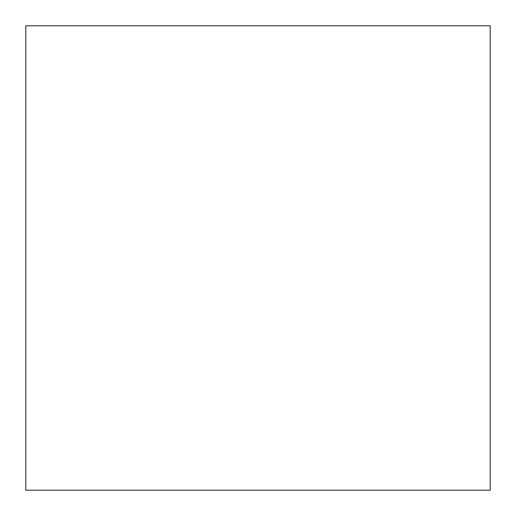 <?xml version="1.0" encoding="UTF-8"?>
<svg xmlns="http://www.w3.org/2000/svg" width="516" height="516" viewBox="0 0 516 516"><rect width="100%" height="100%" fill="white"/><g stroke="black" fill="none" stroke-linecap="round" stroke-linejoin="round"><path stroke-width="0.77" d="M490.2 490.2L25.8 490.2L25.8 25.8L490.2 25.8L490.2 490.2"/></g></svg>
